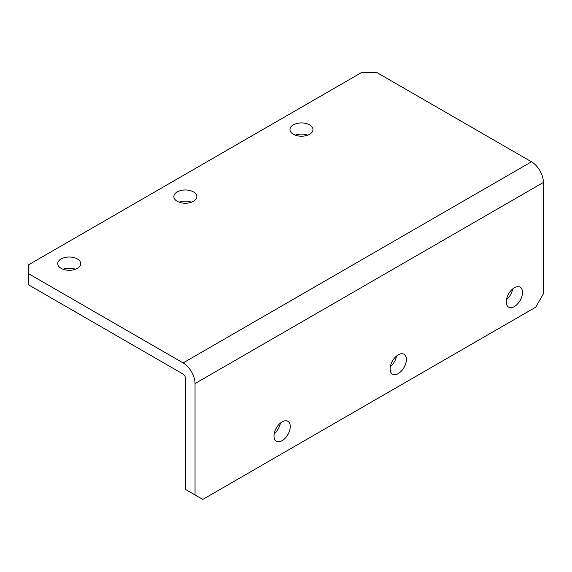 <?xml version="1.0" encoding="UTF-8"?>
<svg xmlns="http://www.w3.org/2000/svg" width="572" height="572" viewBox="0 0 572 572"><rect width="100%" height="100%" fill="white"/><g stroke="black" fill="none" stroke-linecap="round" stroke-linejoin="round"><path stroke-width="0.86" d="M295.281 135.156A11.497 6.635 180 0 1 307.686 135.156M309.609 134.263A11.497 6.635 0 0 0 312.977 129.572A11.497 6.635 0 0 0 305.884 123.438A11.497 6.635 0 0 0 293.357 124.875A11.497 6.635 0 0 0 289.99 129.572A11.497 6.635 0 0 0 297.082 135.7A11.497 6.635 0 0 0 309.609 134.263M179.158 202.195A11.497 6.635 180 0 1 191.57 202.195M193.493 201.301A11.497 6.635 0 0 0 196.861 196.611A11.497 6.635 0 0 0 189.761 190.476A11.497 6.635 0 0 0 177.234 191.92A11.497 6.635 0 0 0 173.867 196.611A11.497 6.635 0 0 0 180.966 202.745A11.497 6.635 0 0 0 193.493 201.301M63.034 269.24A11.497 6.635 180 0 1 75.447 269.24M77.37 268.347A11.497 6.635 0 0 0 80.738 263.649A11.497 6.635 0 0 0 73.638 257.522A11.497 6.635 0 0 0 61.111 258.959A11.497 6.635 0 0 0 57.743 263.649A11.497 6.635 0 0 0 64.843 269.784A11.497 6.635 0 0 0 77.37 268.347M514.371 306.563A11.497 6.635 120 0 0 521.878 296.432A11.497 6.635 120 0 0 520.12 287.215A11.497 6.635 120 0 0 514.371 287.787A11.497 6.635 120 0 0 506.863 297.919A11.497 6.635 120 0 0 508.622 307.128A11.497 6.635 120 0 0 514.371 306.563M506.427 299.757A11.497 6.635 120 0 0 512.634 289.01M398.248 373.602A11.497 6.635 120 0 0 405.762 363.47A11.497 6.635 120 0 0 403.996 354.261A11.497 6.635 120 0 0 398.248 354.833A11.497 6.635 120 0 0 390.74 364.957A11.497 6.635 120 0 0 392.499 374.174A11.497 6.635 120 0 0 398.248 373.602M390.311 366.795A11.497 6.635 120 0 0 396.51 356.049M282.132 440.64A11.497 6.635 120 0 0 289.639 430.516A11.497 6.635 120 0 0 287.88 421.299A11.497 6.635 120 0 0 282.132 421.871A11.497 6.635 120 0 0 274.617 432.003A11.497 6.635 120 0 0 276.383 441.212A11.497 6.635 120 0 0 282.132 440.64M274.188 433.841A11.497 6.635 120 0 0 280.394 423.087M543.4 293.822L543.4 182.439L195.038 383.569L195.038 494.944L202.781 499.413L535.657 307.228L543.4 293.822M543.4 182.439A16.86 9.731 60 0 0 531.481 161.79L376.962 72.587L361.475 72.587L28.6 264.772L28.6 284.885L183.119 374.095A3.175 1.83 -120 0 1 185.364 377.978L185.364 489.36L195.038 494.944M195.038 383.569A16.86 9.731 -120 0 0 183.119 362.92L28.6 273.709M531.481 161.79L183.119 362.92"/></g></svg>
